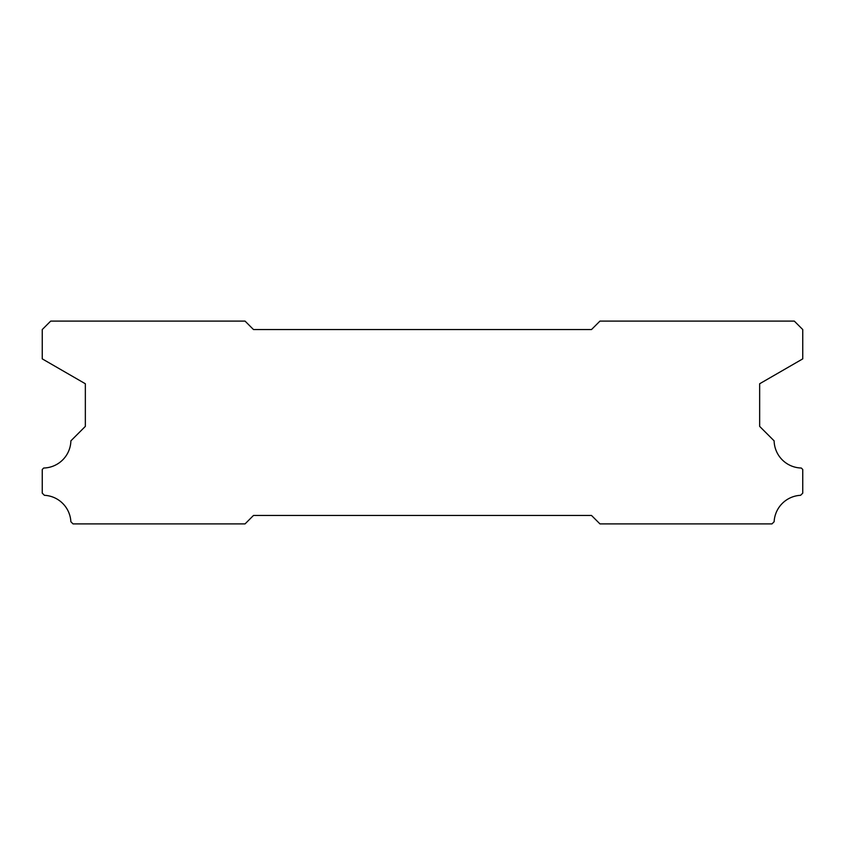 <?xml version="1.0" encoding="UTF-8"?>
<svg xmlns="http://www.w3.org/2000/svg" width="845" height="845" viewBox="0 0 845 845"><rect width="100%" height="100%" fill="white"/><g stroke="black" fill="none" stroke-linecap="round" stroke-linejoin="round"><path stroke-width="1.27" d="M591.5 329.55L253.5 329.55L245.05 321.1L50.7 321.1L42.25 329.55L42.25 358.871L85.345 383.757L85.345 426.387L70.885 440.847A27.885 27.885 0 0 1 43.708 468.024L42.25 469.482L42.25 493.153L44.405 495.307A27.885 27.885 0 0 1 70.864 521.735L73.029 523.9L245.05 523.9L253.5 515.45L591.5 515.45L599.95 523.9L771.971 523.9L774.136 521.735A27.885 27.885 0 0 1 800.595 495.307L802.75 493.153L802.75 469.482L801.292 468.024A27.885 27.885 0 0 1 774.115 440.847L759.655 426.387L759.655 383.757L802.75 358.871L802.75 329.55L794.3 321.1L599.95 321.1L591.5 329.55"/></g></svg>
